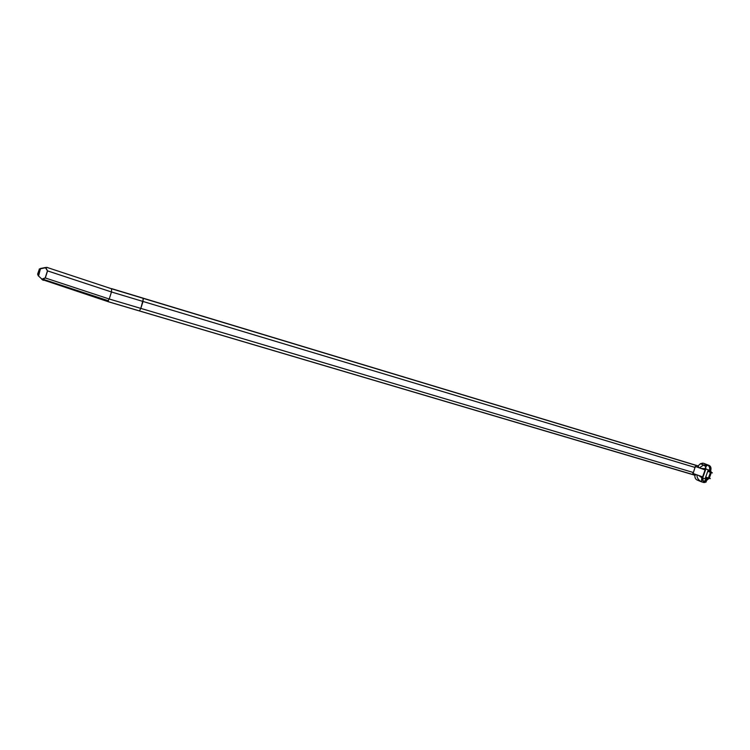<?xml version="1.0" encoding="UTF-8"?>
<svg xmlns="http://www.w3.org/2000/svg" width="750" height="750" viewBox="0 0 750 750"><rect width="100%" height="100%" fill="white"/><g stroke="black" fill="none" stroke-linecap="round" stroke-linejoin="round"><path stroke-width="1.12" d="M39.431 268.894L37.622 274.116L38.25 275.756L41.925 279.122L45.197 277.931L47.447 270.853L45.525 267.816L46.903 267.356M47.109 267.469L39.272 269.006M40.978 268.406L45.647 267.469L47.559 270.881L45.3 277.969L41.972 279.413L43.275 280.341M107.484 301.453L109.219 299.006L140.803 308.391L139.406 310.941L140.803 308.391L693.422 472.538L695.278 466.434L699.497 467.794L703.566 465.038L709.2 465.459L703.509 463.275L708.319 465.188C709.997 466.134 710.494 467.85 709.809 470.344L709.369 470.869L710.438 472.359L708.394 478.097L707.831 478.828L706.566 478.725L706.575 479.381L707.466 479.644L709.256 478.35L711.3 472.613L710.691 470.606L709.809 470.344M47.447 270.853L111.478 291.984L111.572 288.628M111.928 288.731L143.072 298.144L143.044 301.472L111.478 291.984L109.219 299.006L45.234 277.941L47.484 270.863L45.562 267.769M695.222 467.494L143.044 301.472L140.803 308.391L143.484 298.425L111.956 288.9L46.959 267.413M38.241 275.738L37.631 274.078M696.028 474.544L695.259 475.238L107.878 301.584L41.869 279.459M40.612 268.472L38.269 275.784M46.837 267.338L45.572 267.712M703.387 463.247L700.397 463.744L698.194 465.834L698.606 467.447M704.625 469.734L704.991 468.722L701.109 468.422L705.094 469.913L702.609 476.887L692.803 473.391L693.422 472.538M107.85 301.613L694.847 475.238C694.753 477.844 695.634 479.484 697.491 480.169L701.616 481.894M698.709 475.5L701.775 477.722L701.587 481.875C698.344 480.084 696.816 477.759 696.994 474.891M699.497 467.794L701.109 468.422M704.991 468.722L705.862 466.65L707.587 465.056C709.294 466.003 709.959 467.747 709.575 470.297L704.991 468.722M709.369 470.869L708.028 470.747M707.934 470.784L705.375 477.975L706.566 478.725M705.094 469.913L695.278 466.434M38.634 275.775L40.519 268.434M45.197 277.931L43.153 279.309M698.494 466.134L143.484 298.425M706.575 479.381L703.875 482.241L701.587 481.875L704.719 482.512L706.284 481.866M700.969 463.978L702.366 464.025M704.288 464.916L705.084 466.228M707.766 471.272L710.438 472.359M705.722 477L708.394 478.097M704.888 468.994L705.731 469.331M702.103 476.803L702.938 477.15M705.544 478.219L707.25 478.922M704.859 463.734L704.297 463.519M703.003 480.506L701.494 479.878L702.722 478.894M705.778 466.791L705.834 469.041L702.628 478.031L703.472 481.922L706.369 479.297L701.775 477.722L702.141 476.719M709.2 465.459C710.878 466.397 711.375 468.113 710.691 470.606M711.384 472.35C712.884 472.978 712.856 473.062 711.3 472.613M709.359 478.069C710.841 478.697 710.803 478.791 709.256 478.35M703.153 482.428L704.766 482.503L707.466 479.644M43.172 279.3L108.469 300.778M703.612 465.028L700.397 463.744L702.675 463.134M703.566 465.056L705.853 466.669M697.856 465.834L143.447 298.266M705.422 477.834L707.831 478.828"/></g></svg>

